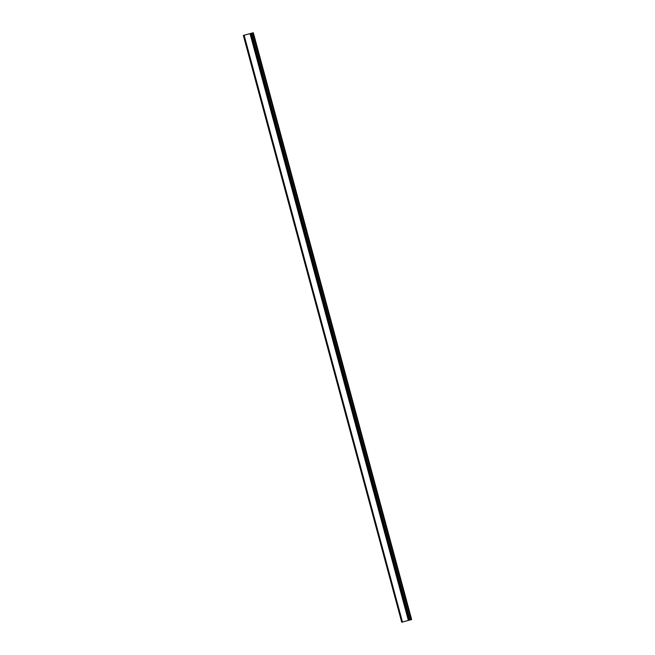 <?xml version="1.0" encoding="UTF-8"?>
<svg xmlns="http://www.w3.org/2000/svg" width="655" height="655" viewBox="0 0 655 655"><rect width="100%" height="100%" fill="white"/><g stroke="black" fill="none" stroke-linecap="round" stroke-linejoin="round"><path stroke-width="0.98" d="M248.728 33.995L249.62 33.757L248.728 34.003M247.778 34.257L246.853 34.51L247.778 34.257M248.777 33.97L243.349 35.46L401.802 622.217L411.659 619.54L253.338 32.75L248.777 33.97M243.357 35.452L401.728 622.234M253.338 32.75L243.398 35.444M410.014 620.007L251.684 33.217L410.022 619.998M402.26 622.094L243.93 35.304L402.268 622.094M243.472 35.427L401.802 622.217M244.127 35.255L402.457 622.045M250.046 33.667L408.368 620.449M250.39 33.569L408.712 620.359M250.423 33.561L408.753 620.35M251.274 33.331L409.604 620.121M251.373 33.307L409.702 620.088M251.446 33.282L409.776 620.072M251.536 33.258L409.866 620.048M252.699 32.93L411.029 619.712M252.879 32.881L411.209 619.671"/></g></svg>
